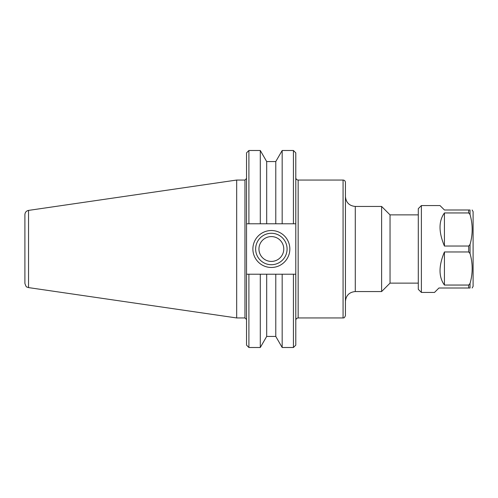 <?xml version="1.0" encoding="UTF-8"?>
<svg xmlns="http://www.w3.org/2000/svg" width="498" height="498" viewBox="0 0 498 498"><rect width="100%" height="100%" fill="white"/><g stroke="black" fill="none" stroke-linecap="round" stroke-linejoin="round"><path stroke-width="0.75" d="M287.085 249A15.724 15.724 0 0 1 263.498 262.614A15.724 15.724 0 0 1 263.498 235.386A15.724 15.724 0 0 1 287.085 249M289.842 249A18.482 18.482 0 0 0 262.122 232.996A18.482 18.482 0 0 0 262.122 265.004A18.482 18.482 0 0 0 289.842 249M282.173 274.217L248.9 274.217L248.9 347.504L246.535 345.139L246.535 274.217L248.9 274.217L246.535 274.217L246.535 152.861L248.9 150.496L248.9 223.783L246.535 223.783L275.78 223.783L275.78 161.564L282.173 150.496L293.428 150.496L295.787 152.861L295.787 223.783L293.428 223.783L295.787 223.783L295.787 274.217L293.428 274.217L295.787 274.217L295.787 345.139L293.428 347.504L293.428 274.217L282.173 274.217L282.173 347.504L293.428 347.504M343.072 180.046C344.51 180.189 345.295 180.973 345.438 182.411L345.438 315.589C344.106 318.969 343.402 317.581 343.072 317.954L343.072 180.046L298.153 180.046C296.721 179.909 295.93 179.118 295.787 177.68M355.286 206.446C349.303 205.861 346.023 202.58 345.438 196.598L345.438 301.402C346.023 295.42 349.303 292.139 355.286 291.554L355.286 206.446L381.611 206.446L381.611 291.554L355.286 291.554M28.542 210.399L28.542 287.601L26.979 287.047C26.4 287.209 25.709 285.995 24.9 283.387L24.9 214.613C25.074 212.31 26.288 210.903 28.542 210.399L236.687 180.046L236.687 317.954L244.96 317.954L246.535 319.529M236.687 180.046L244.96 180.046L244.96 317.954M381.611 206.446L390.04 214.875L390.04 283.125L381.611 291.554M390.04 214.875L418.289 214.875M293.428 150.496L293.428 223.783L282.173 223.783L282.173 150.496M258.948 249A12.413 12.413 0 0 0 271.36 261.413A12.413 12.413 0 0 0 283.773 249A12.413 12.413 0 0 0 271.36 236.587A12.413 12.413 0 0 0 258.948 249M275.78 223.783L282.173 223.783M260.292 223.783L260.292 150.496L248.9 150.496M266.685 223.783L266.685 161.564L260.292 150.496M282.173 347.504L275.78 336.436L275.78 274.217M275.78 336.436L266.685 336.436L266.685 274.217M266.685 336.436L260.292 347.504L260.292 274.217M470.044 283.462L468.699 285.049L444.434 285.049C438.57 276.95 438.57 265.92 444.434 251.957L468.699 251.957L470.044 253.55C472.87 263.517 472.87 273.489 470.044 283.462L470.044 288.006C472.87 288.006 472.87 288.006 470.044 288.006C472.87 288.006 472.87 288.006 470.044 288.006L438.931 288.006L434.505 292.438L421.389 292.438L421.389 205.562L440.002 205.562L444.434 209.994L470.044 209.994C472.87 209.994 472.87 209.994 470.044 209.994C472.87 209.994 472.87 209.994 470.044 209.994L470.044 214.538C472.87 224.511 472.87 234.483 470.044 244.45L468.699 246.043L444.434 246.043C438.57 232.08 438.57 221.05 444.434 212.951L468.699 212.951L470.044 214.538M444.434 246.043L444.434 212.951M444.434 285.049L444.434 251.957M472.148 288.006L473.1 286.362L473.1 211.638L472.148 209.994M421.389 292.438L418.289 289.332L418.289 208.668L421.389 205.562M343.072 317.954L298.153 317.954L298.153 180.046M468.699 288.006L468.699 285.049M468.699 251.957L468.699 246.043M468.699 212.951L468.699 209.994M470.044 253.55L470.044 244.45M298.153 317.954C296.721 318.091 295.93 318.882 295.787 320.32M244.96 180.046L246.535 178.471M390.04 283.125L418.289 283.125M28.542 287.601L236.687 317.954M275.78 161.564L266.685 161.564M248.9 347.504L260.292 347.504"/></g></svg>
